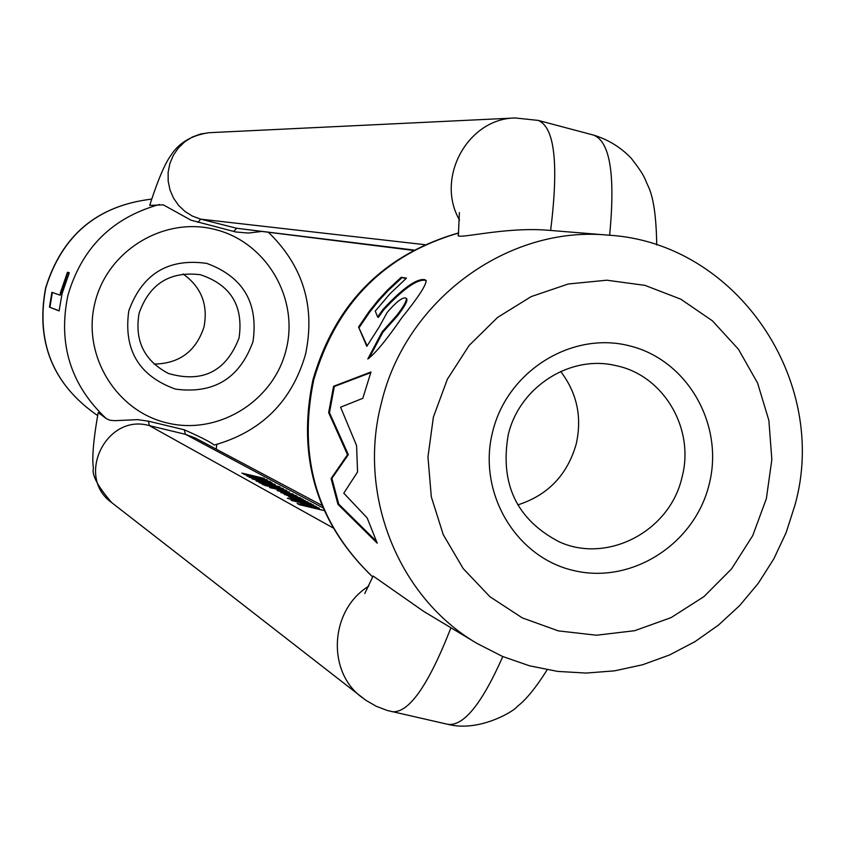 <?xml version="1.0" encoding="UTF-8"?>
<svg xmlns="http://www.w3.org/2000/svg" width="844" height="844" viewBox="0 0 844 844"><rect width="100%" height="100%" fill="white"/><g stroke="black" fill="none" stroke-linecap="round" stroke-linejoin="round"><path stroke-width="1.27" d="M709.108 484.593C694.57 544.285 631.386 584.639 573.509 570.491C515.42 557.251 477.113 492.031 492.696 431.558C507.413 370.864 572.116 330.774 629.803 345.913C687.723 360.145 724.5 425.102 709.108 484.593M508.225 434.892C499.775 483.876 516.676 519.482 558.95 541.711C607.416 564.119 669.936 531.161 681.952 477.472C695.234 428.91 663.511 374.958 615.582 365.558C570.027 354.543 519.197 387.164 508.225 434.892M560.669 371.455C577.064 392.998 582.223 417.231 576.178 444.155C567.274 475.056 547.798 495.301 517.762 504.912M183.064 273.941C201.283 287.044 208.268 304.705 204.005 326.923C196.082 351.231 179.445 363.627 154.072 364.091M253.01 341.556C239.728 378.334 213.891 394.18 175.499 389.116C138.943 375.991 123.372 349.912 128.784 310.866C142.288 273.815 168.283 257.99 206.78 263.391C243.125 276.8 258.528 302.848 253.01 341.556M139.091 313.272C134.418 340.712 144.25 360.799 168.568 373.533C202.665 383.239 226.171 371.392 239.063 337.969C243.663 305.918 230.76 284.839 200.334 274.711C169.844 271.051 149.43 283.901 139.091 313.272M260.722 231.572L248.379 233.049L235.782 231.984L191.039 220.21L163.303 204.849L149.704 205.387C161.077 169.844 168.304 158.82 170.942 155.317C172.978 152.416 181.998 136.528 209.143 132.698L200.45 134.027L192.2 137.108L184.73 141.813L178.358 147.964L173.337 155.285L169.887 163.493L168.135 172.25L168.178 181.175L169.992 189.9L173.505 198.087L178.58 205.366L184.994 211.464L192.485 216.127L200.745 219.155L197.876 222.383M59.808 295.083L51.906 292.309L49.469 307.142L59.091 310.908L62.097 293.554L69.282 272.76L67.478 272.243L60.325 292.942L60.283 295.189L67.921 272.443L69.25 272.823M382.153 331.808L382.87 332.262L397.376 316.025C404.709 306.446 407.821 300.728 406.713 298.86L406.112 298.27C407.209 300.137 404.076 305.876 396.712 315.498L382.153 331.808L367.794 359.006C375.074 353.784 386.352 340.111 401.628 317.998C418.497 297.099 426.642 284.565 426.041 280.387L424.49 279.617C416.176 278.615 402.282 288.627 382.807 309.653L377.648 316.985L375.253 311.109L389.991 293.754L406.46 278.151L401.216 277.296L387.501 290.041L377.985 300.411L369.166 311.425L358.573 327.018L367.108 345.808M406.112 298.27L405.384 297.932C401.913 297.531 395.847 302.363 387.174 312.428L379.072 327.166L366.792 346.356L358.573 327.018M328.654 412.621L347.506 454.705L331.08 478.548L337.959 504.385L377.215 543.156L367.182 517.963L343.782 493.181L357.561 471.986L356.579 445.569L340.586 407.188L362.804 398.336L370.98 371.993L333.559 386.288L328.654 412.621L329.466 412.716L348.34 454.663L331.882 478.369L338.729 504.1L376.287 541.173M364.777 593.501L373.143 576.062L423.762 611.436L477.05 643.444C398.642 597.784 357.191 495.407 381.319 403.327C405.363 300.2 507.898 225.137 608.324 235.159L547.556 230.201C502.781 226.614 453.576 240.645 458.419 234.716L459.379 212.614M267.189 479.919L243.747 474.254L267.158 480.057M269.183 482.715L249.054 477.208L272.011 482.684L267.221 481.66L269.183 482.715M280.039 486.83L256.112 481.048L279.997 486.967M286.665 490.396L262.484 484.551L286.633 490.543M296.128 495.66L277.117 490.564L293.258 494.12L279.396 491.208L296.128 495.66M284.185 494.373L300.897 498.224L298.343 497.738L303.154 499.416L295.78 498.065L284.185 494.373M287.319 498.255L311.309 503.826L308.725 503.341L313.641 505.06L306.182 503.71L287.319 498.255M317.059 507.476L312.702 505.936L319.38 508.151L311.879 506.769L300.77 503.467L317.059 507.476M323.632 510.462L299.409 504.712L297.12 503.446L323.632 510.462M316.247 506.484L291.254 500.418L316.247 506.484M310.339 503.309L292.984 499.184L295.59 499.68L291.011 498.16L294.239 498.667L288.732 496.905L305.254 500.576L291.043 497.559L307.997 502.043L293.322 498.804L310.339 503.309M299.958 497.717L280.82 492.59L297.056 496.156L283.109 493.234L299.958 497.717M269.574 487.568L289.566 492.136L269.574 487.568M283.331 488.602L259.277 482.789L283.299 488.75M272.401 484.456L252.156 478.917L275.228 484.414L270.418 483.38L272.401 484.456M270.344 481.618L246.796 475.921L270.312 481.755M241.869 473.083L264.256 478.379L241.869 473.083M148.438 421.177L137.741 419.637L114.52 420.681L109.752 420.207L106.249 418.592L98.21 412.568C91.331 450.991 92.766 464.211 93.399 468.009C91.669 475.014 97.809 486.587 111.819 502.707C75.053 476.923 106.281 412.969 149.388 425.64L148.438 421.177L184.308 429.796C200.387 436.918 210.378 441.992 214.27 445.052C261.418 431.748 291.834 401.501 305.528 354.301C315.519 306.889 303.249 266.303 268.708 232.564M59.101 310.771L49.469 307.142M52.36 292.467L49.944 307.195M331.08 478.548L331.882 478.369M347.506 454.705L348.34 454.663M333.559 386.288L334.34 386.489L329.466 412.716M334.34 386.489L370.716 372.668M337.959 504.385L338.729 504.1M401.216 277.296L405.911 278.615M377.648 316.985L378.312 317.481L383.45 310.17C402.852 289.239 416.704 279.269 425.017 280.271L426.262 280.757M382.807 309.653L383.45 310.17M424.49 279.617L425.017 280.271M382.87 332.262L369.028 358.299M396.712 315.498L397.376 316.025M401.723 277.929L388.071 290.631L378.597 300.96L369.809 311.932L359.259 327.451M299.43 504.712L299.599 504.037M309.337 507.065L309.505 506.389M309.621 506.221L303.038 503.699M308.598 505.524L308.746 504.944M305.602 505.155L309.653 506.094M303.038 504.406L305.644 505.018M303.08 502.001L297.531 501.104L311.436 504.49L303.08 502.001M292.784 496.42L287.308 495.523L300.981 498.857L292.784 496.42M264.942 485.216L284.386 489.9L264.889 485.448M261.724 483.454L281.063 488.106L261.672 483.675M258.538 481.702L277.781 486.334L258.486 481.924M269.384 483.633L269.563 482.916M269.89 483.77L270.038 483.179M269.352 483.506L258.327 480.5L269.32 483.612M266.198 481.903L266.377 481.196M266.704 482.04L266.852 481.46M266.155 481.776L255.194 478.791L266.124 481.882M249.18 476.565L268.128 481.133L249.128 476.786M246.131 474.887L264.974 479.434L246.068 475.109M151.677 199.11C97.482 205.588 62.182 235.202 45.776 287.941C35.638 342.105 52.929 384.653 97.651 415.586C52.813 384.547 35.469 341.978 45.629 287.878C61.992 235.17 97.345 205.588 151.677 199.11M766.373 498.625L771.849 459.569L768.873 420.396L757.574 383.018L738.468 349.279L712.452 320.847L680.77 299.166L644.974 285.367L606.836 280.208L568.255 283.995L531.203 296.592L497.591 317.418L469.148 345.439L447.373 379.209L433.405 417.02L427.961 456.91L431.305 496.81L443.258 534.674L463.166 568.55L489.963 596.75L522.257 617.871L558.369 630.89L596.486 635.226L634.688 630.7L671.086 617.618L703.907 596.655L731.558 568.877L752.721 535.655L766.373 498.625M286.137 349.732C299.325 298.449 266.366 242.144 215.209 229.526C164.242 216.148 107.568 250.32 95.013 302.532C81.689 354.554 115.797 411.06 167.091 422.939C218.195 435.588 273.699 401.206 286.137 349.732M106.249 418.592C70.674 385.075 57.867 344.057 67.858 295.537C81.72 247.957 112.263 217.615 159.463 204.491M458.608 233.028C384.284 254.709 335.986 303.734 313.704 380.074C297.552 457.933 317.238 523.575 372.763 576.99M322.957 507.835L185.395 434.291L149.388 425.64L332.852 527.774M413.127 250.383L236.668 228.27L233.661 231.467M609.632 235.265C615.455 174.824 610.075 141.433 593.49 135.082L538.219 120.407L515.23 117.97L209.143 132.698M550.626 230.454C558.855 163.979 554.719 127.296 538.219 120.407M459.537 220.084C435.114 178.105 467.755 118.392 515.23 117.97M413.813 250.024L236.668 228.27L200.745 219.155L424.69 244.665M502.792 656.558C481.818 703.98 463.462 726.557 447.71 724.3L387.354 710.5L376.255 706.27L365.99 700.372L111.819 502.707M450.949 627.767C428.404 685.476 408.749 713.454 391.964 711.703M368.754 586.158C329.92 609.822 326.343 671.666 362.181 697.587M321.912 505.345L195.397 438.078L185.395 434.291L184.308 429.796M477.05 643.444L502.57 656.463L529.589 665.832L557.61 671.402L586.116 673.069L614.611 670.843L642.569 664.766L669.514 654.976L694.971 641.662L718.508 625.066L739.724 605.507L758.26 583.32L773.811 558.886L786.123 532.648L794.985 505.028C829.852 380.834 736.506 242.481 608.324 235.159M372.753 577.032C316.679 523.217 296.75 457.459 312.955 379.747C335.131 303.481 383.693 254.54 458.619 232.902M656.716 244.992C656.315 216.275 653.383 196.483 647.907 185.606C644.267 178.084 645.692 176.913 631.323 158.377C620.867 147.341 608.26 139.577 593.49 135.082M547.165 669.798C535.666 688.05 525.59 700.351 516.908 706.702C516.655 709.234 480.711 732.824 447.71 724.3M216.834 444.419L216.191 449.145"/></g></svg>
